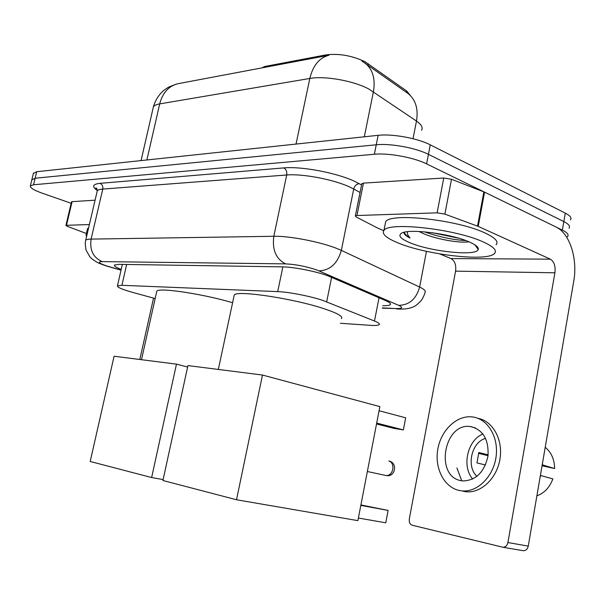 <?xml version="1.0" encoding="UTF-8"?>
<svg xmlns="http://www.w3.org/2000/svg" width="605" height="605" viewBox="0 0 605 605"><rect width="100%" height="100%" fill="white"/><g stroke="black" fill="none" stroke-linecap="round" stroke-linejoin="round"><path stroke-width="0.91" d="M340.411 323.282L370.063 325.309C375.024 325.634 378.042 325.437 379.108 324.711C380.076 323.909 378.533 322.677 374.487 321.021L323.017 300.496C310.932 296.299 288.819 291.965 277.71 291.61L121.907 285.303L117.453 285.825C117.007 287.216 122.165 289.424 132.926 292.457L155.16 298.552M264.264 67.45L264.461 66.542L326.012 54.881C339.095 53.308 352.155 55.622 365.208 61.831L406.734 91.037L410.598 95.779M264.461 66.542L262.162 67.843M421.556 130.272C423.137 127.594 421.443 124.524 416.482 121.053L368.861 89.048C353.751 80.82 324.734 75.648 309.813 78.461C312.951 65.522 319.319 57.785 328.938 55.252L177.817 83.74C168.659 86.091 162.616 92.807 159.697 103.886C156.256 104.483 154.146 105.52 153.36 106.987L153.065 108.287M413.033 138.726L416.482 121.053C418.471 108.93 415.68 99.757 408.103 93.548L361.964 61.105M31.815 179.889L35.135 178.233L376.257 144.776C390.278 143.196 415.839 147.87 428.438 154.351L563.83 221.596C568.798 224.145 570.515 226.353 568.98 228.229C570.515 226.353 568.798 224.145 563.83 221.596L428.438 154.351C415.839 147.87 390.278 143.196 376.257 144.776L35.135 178.233L31.815 179.889M33.381 173.431L36.716 171.714L378.14 135.323C392.176 133.622 417.707 138.265 430.268 144.845L565.304 213.126C570.265 215.713 571.967 217.974 570.417 219.91M382.821 305.684C386.822 305.767 389.295 305.434 390.233 304.693C391.223 303.755 389.741 302.417 385.793 300.685L327.638 275.698C315.538 271.229 293.304 266.918 282.081 266.858L118.845 264.34L114.451 265.058C113.853 266.011 116.107 267.448 121.212 269.384M71.171 203.28L42.811 193.411C34.024 190.272 29.879 187.762 30.363 185.894L33.555 184.759L374.359 154.252C388.38 152.8 413.964 157.497 426.601 163.872L562.347 230.082C567.339 232.592 569.063 234.755 567.535 236.57L566.703 237.236M397.508 242.688C386.043 237.901 381.528 233.802 383.963 230.392C388.539 221.536 455.663 228.985 483.365 242C493.536 246.659 497.257 250.485 494.512 253.487C487.297 262.018 425.534 254.75 397.508 242.688M385.082 224.689L385.672 221.702C390.316 212.514 457.403 219.728 485.029 232.985C495.17 237.72 498.86 241.652 496.1 244.775M419.197 231.481L420.089 231.98C432.462 238.756 460.382 243.565 468.83 241.758M469.654 242.113C476.014 244.957 478.865 247.407 478.215 249.464C476.695 256.505 430.193 251.604 409.593 242.59C400.744 238.824 397.961 235.753 401.244 233.379C407.732 228.221 451.292 233.628 469.654 242.113M420.089 231.98L418.925 231.465M403.966 232.343C403.747 233.999 405.766 235.889 410.039 238.015L407.709 234.816L407.226 231.753M478.321 248.761L477.723 248.776M424.332 231.821C439.253 236.978 453.069 239.89 465.774 240.563M432.159 232.683L458.703 238.234M404.314 232.26C404.881 234.105 406.787 236.026 410.039 238.015M475.833 245.486L475.401 245.532M361.76 183.928L363.446 183.118L356.95 215.531L437.12 212.831L443.752 178.014L451.489 179.261L484.56 192.14L555.995 226.988C569.728 233.28 577.858 258.804 573.744 281.151L528.256 546.111C527.537 549.113 525.904 550.656 523.355 550.731L522.69 550.633M363.446 183.118L443.752 178.014M439.797 253.934L450.959 258.569C454.779 260.8 456.321 264.99 455.588 271.138L409.313 519.014C408.95 522.259 409.925 524.331 412.247 525.231L502.974 547.26C505.53 547.17 507.179 545.597 507.92 542.541L554.906 272.802C555.662 266.132 554.15 261.587 550.361 259.167L478.23 226.399L444.887 214.125L437.12 212.831M356.95 215.531L355.347 215.924L356.224 216.991L377.989 228.236L383.744 230.656M461.214 480.703L462.969 480.952C475.923 480.483 484.257 472.218 487.97 456.162C488.938 439.858 483.289 430.019 471.015 426.638L470.41 426.563C443.934 422.328 434.473 476.566 461.214 480.703M542.05 465.774L554.626 468.527L542.209 464.829M456.911 467.967L461.744 480.793M472.762 416.981L472.225 416.913C456.805 415.068 441.121 430.042 437.839 449.069C434.345 468.058 444.055 487.426 459.437 490.511L462.114 490.897C477.398 492.394 493.415 476.68 496.055 456.934C498.898 437.218 487.789 418.872 472.762 416.981M542.481 464.897L542.519 463.029M478.517 453.327L488.038 455.694M554.626 468.527C554.437 459.384 551.299 452.306 545.218 447.292M463.566 491.396L466.236 491.774C481.33 493.257 497.159 478.026 500.033 458.635C503.095 439.268 492.576 420.846 477.837 418.289M540.068 477.3L540.658 475.522L552.857 478.91C549.658 487.501 544.334 493.136 536.885 495.835M485.603 438.391C471.598 441.945 465.971 466.515 476.982 476.354M488.137 454.854L478.827 452.51L476.959 462.916L485.475 464.98M482.964 433.997C467.552 439.911 461.464 466.425 472.717 479.062M86.523 236.759L86.069 234.921L87.128 234.196M87.385 229.295L88.625 227.782M233.969 296.299L234.248 294.99C236.827 289.893 295.679 298.862 325.452 309.193C338.104 313.534 343.406 316.68 341.341 318.623M360.822 505.387L388.115 510.431L385.771 522.803L358.387 518.031M262.479 375.039L379.872 406.62L357.88 520.64L236.517 499.76L162.927 480.499L187.936 365.586L262.479 375.039L236.517 499.76M360.913 504.925L388.115 510.431M379.078 410.742L405.668 417.798L403.376 429.898L376.696 423.099M403.376 429.898L393.999 428.393L376.529 423.954M156.612 292.064L156.816 291.164C158.646 287.284 203.091 293.924 232.6 302.719M163.131 479.583L151.628 477.542L90.19 461.471L114.088 356.232L176.471 364.134L151.628 477.542M187.626 367.038L176.471 364.134M71.496 201.911L72.093 201.646L66.489 225.31L89.381 224.538M72.093 201.646L95.083 200.187M139.8 359.491L153.534 298.106M66.489 225.31L65.915 225.453L67.284 226.33L86.402 233.515M331.631 277.287L326.67 301.842M368.233 63.699L367.938 65.121M406.734 91.037L406.462 92.399M326.012 54.881L325.815 55.849M282.868 266.873L277.71 291.61M379.032 297.766L374.487 321.021M126.657 264.461L121.907 285.303M365.004 63.033C372.793 69.356 375.592 78.922 373.406 91.748L364.323 136.798M296.034 144.073L309.813 78.461L159.697 103.886L146.879 159.97M36.716 171.714L33.555 184.759M378.14 135.323L374.359 154.252M430.268 144.845L426.601 163.872M565.304 213.126L562.347 230.082M382.39 307.885L395.209 308.542C402.401 308.769 403.558 307.703 398.68 305.351L316.544 269.875C305.918 266.351 295.611 264.355 285.613 263.878L102.177 261.61C97.224 261.836 98.94 263.349 107.319 266.139L121.053 270.072M85.547 240.964L85.698 240.283C86.265 239.55 88.073 239.156 91.105 239.104L273.815 236.275C289.069 235.852 319.871 241.75 336.372 248.284L341.349 250.387L353.721 188.994L348.843 186.612C332.644 179.277 302.054 173.582 286.709 174.989L102.774 189.085C99.712 189.335 97.874 189.94 97.254 190.9L97.057 191.747M97.299 190.469C91.665 186.552 92.573 184.177 100.022 183.338L283.783 167.91C286.173 169.294 287.148 171.654 286.709 174.989L273.815 236.275C272.084 249.835 276.016 259.031 285.613 263.878M108.537 266.639L110.012 266.941M283.783 167.91C301.018 166.186 335.669 172.622 353.872 180.986L361.563 184.933M319.054 270.866C330.118 270.337 337.545 263.508 341.349 250.387L419.636 287.057L426.449 251.325M398.68 305.351C409.26 305.101 416.248 299.006 419.636 287.057C424.476 289.379 426.23 291.202 424.892 292.54C424.967 293.455 423.969 295.822 421.912 299.641C415.998 306.606 413.139 306.856 412.156 307.378C407.899 308.913 402.665 309.42 396.441 308.89L399.534 309.034M360.051 192.466L353.721 188.994C354.643 185.758 356.519 183.996 359.347 183.701M102.177 261.61C93.253 257.647 89.563 250.145 91.105 239.104L102.774 189.085C103.168 186.363 102.253 184.442 100.022 183.338M395.209 308.542L382.337 308.164M476.264 245.819L475.651 245.88M455.588 271.138L554.906 272.802M450.959 258.569L550.361 259.167M484.56 192.14L478.23 226.399M507.92 542.541L528.256 546.111M477.519 226.111L483.856 191.838M451.489 179.261L444.887 214.125M385.544 475.401L386.421 475.59C389.59 475.53 391.707 473.428 392.781 469.291C393.288 464.784 391.964 462.001 388.796 460.942M122.346 264.393L117.453 285.825M175.926 84.239L168.606 87.12L163.804 90.349C158.707 94.841 155.228 100.392 153.36 106.987L141.071 160.59M33.502 172.947L30.363 185.894M97.284 190.099L95.749 188.019C96.513 187.754 97.019 188.715 97.254 190.9L85.698 240.283C85.373 242.423 84.768 241.841 86.046 250.077L89.835 256.77L92.255 259.106C97.042 262.29 96.384 262.51 106.752 266.102L121.023 270.178M390.429 303.665L390.233 304.693M383.963 230.392L385.672 221.702M474.917 244.851L478.215 249.464M523.355 550.731L502.974 547.26M355.347 215.924L361.828 183.602M466.236 491.774L462.114 490.897M475.485 427.947L470.41 426.563M86.069 234.921L87.566 228.546M218.337 369.443L234.248 294.99M367.356 471.522L386.421 475.59C395.05 477.33 397.977 463.453 389.499 461.146M141.487 359.703L156.816 291.164M65.915 225.453L71.511 201.828"/></g></svg>
